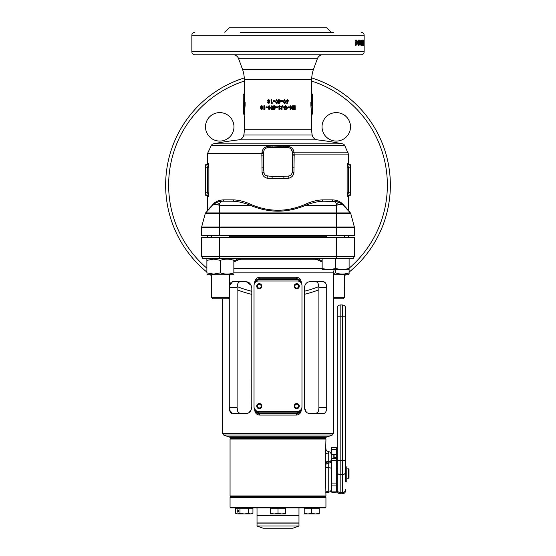 <?xml version="1.0" encoding="UTF-8"?>
<svg xmlns="http://www.w3.org/2000/svg" width="556" height="556" viewBox="0 0 556 556"><rect width="100%" height="100%" fill="white"/><g stroke="black" fill="none" stroke-linecap="round" stroke-linejoin="round"><path stroke-width="0.83" d="M298.6 406.095A1.87 1.87 0 0 0 296.73 404.226A1.87 1.87 0 0 0 294.854 406.095A1.87 1.87 0 0 0 296.73 407.972A1.87 1.87 0 0 0 298.6 406.095M257.4 406.095A1.87 1.87 0 0 0 259.27 407.972A1.87 1.87 0 0 0 261.146 406.095A1.87 1.87 0 0 0 259.27 404.226A1.87 1.87 0 0 0 257.4 406.095M257.4 286.243A1.87 1.87 0 0 0 259.27 288.112A1.87 1.87 0 0 0 261.146 286.243A1.87 1.87 0 0 0 259.27 284.366A1.87 1.87 0 0 0 257.4 286.243M294.854 286.243A1.87 1.87 0 0 0 296.73 288.112A1.87 1.87 0 0 0 298.6 286.243A1.87 1.87 0 0 0 296.73 284.366A1.87 1.87 0 0 0 294.854 286.243M255.545 282.121A3.746 3.746 0 0 1 259.27 278.751L258.568 278.813M257.894 279.015L257.268 279.334M254.662 283.192L254.662 282.497C255.002 279.265 256.698 277.52 259.763 277.249A1.501 0.493 90 0 1 259.27 278.751L296.73 278.751A1.501 0.493 90 0 1 296.237 277.249C299.295 277.513 300.998 279.265 301.338 282.497L301.338 283.192M298.732 279.327L296.73 278.751A3.746 3.746 0 0 1 300.455 282.121A3.746 3.746 0 0 0 296.73 278.751L296.73 279.501L259.27 279.501A2.995 2.995 0 0 0 256.441 281.51M255.524 409.841C255.843 412.218 257.087 413.462 259.27 413.588A3.746 3.746 0 0 1 255.545 410.21A3.746 3.746 0 0 0 259.27 413.588L297.432 413.518M301.338 409.14L301.338 409.841C300.998 413.073 299.302 414.818 296.237 415.089L259.763 415.089A1.501 0.493 90 0 0 259.27 413.588L259.27 412.837L296.73 412.837A2.995 2.995 0 0 0 299.559 410.828M229.287 407.604L229.489 409.709M229.565 410.092L232.526 413.588C230.504 413.261 229.426 411.259 229.287 407.597L229.287 297.397M248.643 412.913L250.951 410.279M251.242 409.508L251.187 285.645M251.034 285.242L246.301 281.746C249.394 282.073 251.138 284.074 251.534 287.737M229.447 285.826L232.512 281.746L246.301 281.746M230.983 282.413L229.614 285.054M251.534 407.597C251.138 411.259 249.394 413.254 246.301 413.588L232.526 413.588M259.763 415.089C256.705 414.825 255.002 413.073 254.662 409.841L254.662 409.14M223.554 434.987L228.558 436.807L327.442 436.807L332.446 434.987L223.554 434.987L222.567 433.583L333.433 433.583L333.433 272.871L233.854 272.871M240.088 281.746C238.204 282.059 237.21 284.053 237.106 287.737L237.106 407.597C237.21 411.273 238.204 413.268 240.088 413.588M237.106 407.736L237.836 411.662M237.926 411.864L240.046 413.588M315.912 281.746C317.796 282.059 318.79 284.053 318.894 287.737L318.894 407.597C318.79 411.273 317.796 413.268 315.912 413.588L318.074 411.857M318.373 411.113L318.727 409.668M318.817 409.001L318.894 407.597L326.713 407.597L326.713 287.737C326.574 284.074 325.496 282.08 323.474 281.746L309.699 281.746C306.613 282.073 304.862 284.074 304.466 287.737C304.862 284.074 306.606 282.08 309.699 281.746M318.817 286.333L318.727 285.666M318.373 284.22L318.074 283.477M306.28 412.079L304.466 407.597C304.862 411.259 306.606 413.254 309.699 413.588L323.474 413.588C325.496 413.261 326.574 411.259 326.713 407.597M304.466 407.597L304.466 287.737M323.474 281.746L325.566 283.08M326.122 284.185L326.296 284.721M322.146 261.973L314.557 258.526M241.443 258.526L233.854 261.973M353.359 258.526L202.641 258.526L201.592 256.274L201.592 237.551L354.408 237.551L354.408 256.274L353.359 258.526M325.941 437.558L325.19 438.309L325.941 439.059L230.059 439.059L230.809 438.309L325.19 438.309L230.809 438.309L230.059 437.558L325.941 437.558L326.692 436.807M201.592 256.274L354.408 256.274M233.854 261.125L238.496 258.526M317.504 258.526L322.146 261.125M238.204 258.943A1.501 1.147 35.6 0 0 238.788 259.798L317.212 259.798A1.501 1.147 144.4 0 0 317.796 258.943M298.106 413.323L298.732 413.004M296.237 415.089A1.501 0.493 90 0 1 296.73 413.588A3.746 3.746 0 0 0 300.455 410.21A3.746 3.746 0 0 1 296.73 413.588L296.73 412.837M325.941 507.225L325.19 507.975L230.809 507.975L230.059 507.225L325.941 507.225L325.941 497.488L230.059 497.488L230.809 496.737L325.19 496.737L230.809 496.737L230.059 495.987L325.941 495.987L325.336 463.134L325.941 439.059M257.025 507.975L257.025 515.315L298.975 515.315L298.975 507.975M257.025 526.018L263.016 528.2L292.984 528.2L298.975 526.018L298.975 523.106L257.025 523.106L257.025 526.018L298.975 526.018M298.975 515.468L257.025 515.468L257.025 522.96L298.975 522.96L298.975 515.468M299.274 406.095A2.544 2.544 0 0 0 296.73 403.552A2.544 2.544 0 0 0 294.18 406.095A2.544 2.544 0 0 0 296.73 408.646A2.544 2.544 0 0 0 299.274 406.095M261.82 406.095A2.544 2.544 0 0 0 259.27 403.552A2.544 2.544 0 0 0 256.726 406.095A2.544 2.544 0 0 0 259.27 408.646A2.544 2.544 0 0 0 261.82 406.095M261.82 286.243A2.544 2.544 0 0 0 259.27 283.692A2.544 2.544 0 0 0 256.726 286.243A2.544 2.544 0 0 0 259.27 288.786A2.544 2.544 0 0 0 261.82 286.243M299.274 286.243A2.544 2.544 0 0 0 296.73 283.692A2.544 2.544 0 0 0 294.18 286.243A2.544 2.544 0 0 0 296.73 288.786A2.544 2.544 0 0 0 299.274 286.243M301.971 406.846L301.971 285.492A4.497 4.497 0 0 0 297.474 280.995L258.526 280.995A4.497 4.497 0 0 0 254.029 285.492L254.029 406.846A4.497 4.497 0 0 0 258.526 411.343L297.474 411.343A4.497 4.497 0 0 0 301.971 406.846M348.452 258.748L348.091 258.748M344.623 235.674L344.623 237.551M326.643 235.674L326.643 237.551M322.146 268.555L322.146 269.757L328.888 269.757L322.146 268.555L322.146 258.748L349.112 258.748L349.112 268.555L342.371 269.757L335.629 268.555L328.888 269.757L349.112 269.757L349.112 268.555L349.112 272.892C344.63 274.476 340.14 274.476 335.629 272.892L333.433 273.531M335.629 268.555L335.629 258.748M229.357 237.551L229.357 235.674M211.377 237.551L211.377 235.674M229.357 297.328L227.939 298.753L212.802 298.753L211.377 297.328L229.357 297.328L229.357 274.706M211.377 297.328L211.377 274.706M344.345 290.691L344.623 292.157L344.623 287.362L344.296 289.766M333.433 297.328L344.623 297.328L344.623 292.157M333.433 298.753L343.198 298.753L344.623 297.328M344.623 273.955L349.112 272.892L349.112 274.101L348.063 274.706L333.433 274.706M335.629 269.757L335.629 272.892M206.888 274.101L207.937 274.706L232.804 274.706L233.854 274.101M220.371 272.892L213.629 274.101L206.888 272.892C206.888 274.476 206.888 274.476 206.888 272.892C206.888 274.476 206.888 274.476 206.888 272.892L206.888 260.333C206.888 258.748 206.888 258.748 206.888 260.333L213.629 259.131L220.371 260.333C224.853 258.748 229.35 258.748 233.854 260.333C233.854 258.748 233.854 258.748 233.854 260.333L233.854 272.892C233.854 274.476 233.854 274.476 233.854 272.892C233.854 274.476 233.854 274.476 233.854 272.892C229.371 274.476 224.874 274.476 220.371 272.892L220.371 260.333M211.377 259.27L210.196 259.457M237.203 510.971A1.195 0.598 -90 0 0 237.801 512.166A1.195 0.598 -90 0 0 238.399 510.971A1.195 0.598 -90 0 0 237.801 509.776A1.195 0.598 -90 0 0 237.203 510.971M235.64 513.299L237.801 513.966L235.64 513.299L235.64 508.198L252.938 508.198L252.938 513.299L250.777 513.966L252.938 513.299M237.801 513.966L244.292 513.966L239.963 513.299L237.801 513.966M244.292 513.966L250.777 513.966L248.615 513.299L244.292 513.966M248.615 513.299L248.615 508.198M239.963 513.299L239.963 508.198M270.508 513.299L270.508 508.198L285.492 508.198L285.492 513.299L281.746 513.966L278 513.299L274.254 513.966L270.508 513.299L270.508 513.966L285.492 513.966L285.492 513.299M278 513.299L278 508.198M304.215 513.299L304.215 513.966L307.961 513.966L304.215 513.299L304.215 508.198L319.2 508.198L319.2 513.299L315.454 513.966L311.707 513.299L307.961 513.966L319.2 513.966L319.2 513.299M311.707 513.299L311.707 508.198M328.415 453.355C328.645 450.86 328.589 451.055 328.242 453.939L328.242 491.323L326.636 492.324L328.242 492.296L328.242 491.323A2.995 2.808 -154.5 0 0 325.941 492.324M333.134 458.519L333.134 454.627L331.188 454.579L331.188 489.301C331.015 491.094 330.035 492.095 328.242 492.296M331.188 461.876L331.188 460.618L331.786 460.618M325.941 497.488L325.19 496.737L325.941 495.987M331.188 473.517L331.188 466.282M230.059 495.987L230.059 439.059M325.336 463.134A2.995 1.821 -7.1 0 1 328.242 461.306L328.242 453.939A2.995 1.821 7.1 0 1 325.336 452.118M331.188 459.777A2.995 2.12 180 0 1 328.304 461.897A2.995 2.113 -8.3 0 0 325.448 464.017M331.188 461.021A2.995 2.12 180 0 1 328.381 463.134A2.995 2.12 -6.9 0 0 325.601 465.247M325.642 466.734A2.995 0.938 -177.9 0 0 328.401 467.665A2.995 0.931 -0 0 1 331.188 468.597M342.572 304.966L340.175 304.966L340.175 316.204L342.572 316.204L342.572 304.966C344.393 305.147 345.394 306.141 345.568 307.961L345.568 478.16M336.283 478.16L337.179 478.16L337.179 490.746L337.179 462.71M337.179 462.87L337.179 461.334M337.179 316.204L340.175 316.204L340.175 460.556L337.179 460.556L337.179 307.961C337.36 306.141 338.354 305.147 340.175 304.966M331.188 467.374L331.786 467.374M331.188 479.661L331.786 479.661M336.283 468.868L337.179 468.868M346.77 468.868L348.264 468.868L348.264 478.16L346.77 478.16M348.264 468.868L349.015 468.868L349.015 478.16L348.264 478.16M333.683 454.773L336.283 454.773L336.283 458.519L331.786 458.519L331.786 483.094L336.283 483.094L336.283 492.241L331.786 492.241L331.786 483.094M336.283 458.519L336.283 483.094M331.786 449.589L331.786 447.476L336.283 447.476L336.283 449.589L331.786 449.589L331.786 454.627M336.283 454.773L336.283 449.589M334.073 458.519L334.073 454.884L333.134 454.627M346.77 467.012L346.77 481.982L345.721 481.982L345.721 466.887L346.77 467.012M206.888 260.333L206.888 258.748L207.548 258.748M350.502 126.844A14.234 14.234 0 0 0 336.269 112.611A14.234 14.234 0 0 0 322.035 126.844A14.234 14.234 0 0 0 336.269 141.078A14.234 14.234 0 0 0 350.502 126.844M233.965 126.844A14.234 14.234 0 0 0 219.731 112.611A14.234 14.234 0 0 0 205.498 126.844A14.234 14.234 0 0 0 219.731 141.078A14.234 14.234 0 0 0 233.965 126.844M207.763 235.674A14.234 14.234 0 0 0 206.749 237.551M349.251 237.551A14.234 14.234 0 0 0 348.237 235.674M333.51 32.297L240.394 32.297M213.414 143.837L342.586 143.837A334.698 334.698 0 0 0 317.365 139.869L238.635 139.869A334.698 334.698 0 0 0 213.414 143.837A2.995 2.995 0 0 0 211.273 145.505L207.583 153.421L207.583 163.311C207.965 163.679 207.464 164.18 206.088 164.812L205.338 164.812L205.338 195.225L206.756 195.225L207.402 192.828L207.402 167.21L206.756 164.812A1.501 1.487 90 0 0 208.243 163.311L208.875 167.21L208.875 192.828L208.243 196.72A1.501 1.487 -90 0 0 206.756 195.225L206.088 195.225A1.501 1.501 0 0 1 207.583 196.72L207.583 210.272L212.844 204.559C215.339 201.675 218.876 200.111 223.456 199.868L233.464 199.868C239.108 200.104 245.057 201.661 251.298 204.559C269.097 212.135 286.903 212.135 304.702 204.559C310.894 201.675 316.844 200.111 322.536 199.868L332.544 199.868C337.096 200.104 340.633 201.661 343.156 204.559L348.417 210.272L348.417 196.72L347.764 196.72A1.501 1.487 90 0 1 349.244 195.225L350.662 195.225L350.662 164.812L349.244 164.812L348.605 167.21L350.662 167.21M348.417 196.72A1.501 1.501 0 0 1 349.912 195.225L350.662 195.225M342.586 143.837A2.995 2.995 0 0 1 344.727 145.505L348.417 154.088L294.173 154.088L293.943 172.353C293.436 175.772 291.497 177.767 288.14 178.344L283.887 178.726L267.86 178.344C264.496 177.767 262.564 175.772 262.057 172.353L261.883 153.421L207.583 153.421M311.707 129.736A29.961 29.961 0 0 0 312.166 134.962L243.834 134.962A29.961 29.961 0 0 0 244.292 129.736L311.707 129.736L311.707 116.002L310.887 105.341L310.887 102.186L311.506 102.186L311.707 79.529A29.961 29.961 0 0 1 313.514 69.278L317.365 58.714A5.991 5.991 0 0 1 322.994 54.766M243.778 94.478L243.688 113.709L244.258 104.952L244.258 103.472L243.778 103.472L243.778 94.478L244.494 93.199L244.292 79.529A29.961 29.961 0 0 0 242.485 69.278L238.635 58.714A5.991 5.991 0 0 0 233.006 54.766M311.707 93.199L312.312 94.478L312.222 103.472L311.742 103.472L312.312 113.709L312.312 94.478M311.506 93.199L312.222 94.478L311.506 93.199M261.883 153.421L262.008 152.379C262.425 149.077 264.371 147.076 267.846 146.381L272.106 145.999L288.154 146.381C291.636 147.09 293.582 149.084 293.992 152.379L294.173 154.088L292.449 154.283M384.265 221.629L385.037 219.3M384.509 220.92L384.808 220.002M385.614 217.452L386.205 215.408M387.685 209.501L388.394 206.054M387.907 208.493L388.088 207.61M388.943 202.926L389.144 201.626M389.721 197.116L389.832 196.039M389.7 197.297L389.93 194.975M390.083 193.05L390.215 190.916M390.305 188.699L390.34 187.393A112.368 112.368 0 0 0 390.361 186.357M165.632 185.113A112.368 112.368 0 0 0 206.888 272.106A112.368 112.368 0 0 1 244.251 77.937M210.182 274.706A112.368 112.368 0 0 0 211.377 275.595A112.368 112.368 0 0 1 210.182 274.706M237.106 289.773A112.368 112.368 0 0 0 251.534 294.319A112.368 112.368 0 0 1 237.106 289.773M304.466 294.319A112.368 112.368 0 0 0 318.894 289.773A112.368 112.368 0 0 1 304.466 294.319M344.623 275.595A112.368 112.368 0 0 0 345.818 274.706A112.368 112.368 0 0 1 344.623 275.595M390.368 185.113A112.368 112.368 0 0 1 349.112 272.106A112.368 112.368 0 0 0 311.749 77.937M194.85 32.297A2.995 2.995 0 0 0 191.855 35.292L191.855 51.771A2.995 2.995 0 0 0 194.85 54.766L361.15 54.766A2.995 2.995 0 0 0 364.145 51.771L191.855 51.771M361.15 32.297A2.995 2.995 0 0 1 364.145 35.292L364.145 51.771M364.062 42.742L364.124 45.474L364.104 42.742M363.881 40.088L363.881 45.474L363.471 45.474L363.464 40.984L363.464 40.088L363.881 40.088L363.464 40.088M362.463 43.57L363.2 43.57L362.859 40.088L362.658 45.474M363.2 43.57L363.2 40.088M363.346 40.088L363.346 45.474M362.109 41.929L362.846 41.929L363.193 45.474M362.846 41.929L362.846 45.474M362.178 43.917L361.956 40.088L362.178 43.917L361.449 43.917M360.684 42.742L361.157 45.474L361.602 42.749L361.157 40.018L360.684 42.742M359.982 40.915L360.462 41.422L360.024 40.018L359.419 42.777L360.003 45.474L360.503 43.715L360.038 42.02L359.732 42.465L359.982 40.915L359.266 40.915M359.218 40.088L357.974 40.088L357.974 41.123L358.696 41.123L357.974 44.007L358.578 45.474L359.169 43.848L358.585 44.577L358.425 43.243L359.218 40.088M357.689 42.437L356.91 42.437L356.91 41.533L357.689 41.533L357.689 42.437M356.771 40.088L355.277 40.088L355.277 41.123L356.139 41.123L355.277 44.007L355.993 45.474L356.716 43.848L356.285 43.743L356 44.577L355.819 43.243L356.771 40.088M268.77 99.587L267.561 100.733L268.055 101.699L267.742 102.464L268.777 103.527L269.82 102.478L269.521 101.699L270.007 100.733L268.77 99.587M271.133 103.43L271.133 99.684L271.794 99.684L271.794 102.804L272.551 102.804L272.155 103.43L271.133 103.43M273.406 101.366L273.406 100.74L274.692 100.74L274.692 101.366L273.406 101.366M276.575 99.587L275.31 101.553L276.596 103.527L277.548 103.013L277.854 101.519L276.575 99.587M278.528 103.527L279.202 103.527L278.528 103.527L278.528 99.684L279.202 99.684L279.202 100.448L280.78 100.448L279.202 103.527L280.78 101.129M281.308 101.366L281.308 100.74L282.594 100.74L282.594 101.366L281.308 101.366L282.497 101.366L282.497 100.74L281.308 100.74M284.457 99.587L283.212 101.553L284.477 103.527L285.409 103.013L285.708 101.519L284.457 99.587M287.264 101.943L286.639 103.221L287.209 103.527L288.39 100.761L287.285 99.587L286.18 100.754L287.264 101.943M261.681 105.689L260.59 106.828L260.757 108.566L261.688 109.622L262.647 108.573L262.369 107.801L262.814 106.828L261.681 105.689M263.857 109.525L263.857 105.779L264.468 105.779L264.468 108.9L265.177 108.9L264.802 109.525L263.857 109.525M265.976 107.461L265.976 106.835L267.2 106.835L267.2 107.461L265.976 107.461M269 105.689L267.79 107.655L269.021 109.622L269.945 109.115L270.244 107.621L269 105.689M271.808 105.689L270.57 107.655L271.828 109.622L272.767 109.115L273.072 107.621L271.808 105.689M274.435 109.622L273.74 109.622L273.74 107.176L273.83 109.622L274.435 109.622L275.984 106.55L274.407 106.55L274.407 105.779L273.74 105.779L273.74 106.55L273.83 105.779L274.407 105.779M273.74 106.55L273.74 107.176M276.513 107.461L276.513 106.835L277.805 106.835L277.805 107.461L276.513 107.461M279.619 108.948L279.077 108.566L278.577 109.025L279.612 109.622L280.592 108.67L279.154 106.71L280.78 106.481L279.605 105.689L278.48 106.752L279.918 108.705L279.056 108.566M283.261 106.217L282.761 106.689L282.246 106.356L282.024 106.884L282.024 109.525L281.357 109.525L281.357 107.044L282.246 105.689L283.261 106.217L282.65 106.689M285.506 108.948L284.401 108.441L283.901 108.934L285.485 109.622L286.959 108.969L287.431 107.676L285.464 105.689L283.643 107.704L285.478 107.704L285.478 107.03L284.422 107.03L285.45 106.356L286.778 107.676L285.506 108.948L284.262 108.441M288.071 107.461L288.071 106.835L289.301 106.835L289.301 107.461L288.071 107.461L289.05 107.461L289.05 106.835L288.071 106.835M292.234 105.779L292.234 108.239L290.677 105.779L290.114 105.779L290.114 109.525L290.739 109.525L290.739 107.065L292.296 109.525L292.838 109.525L292.838 105.779L292.234 105.779L292.296 109.525M293.443 109.525L293.443 108.858L294.624 108.858L294.624 108.135L293.443 108.135L293.443 107.461L294.624 107.461L294.624 106.453L293.443 106.453L293.443 105.779L295.201 105.779L295.201 109.525L293.443 109.525L294.819 109.525L294.819 105.779L293.443 105.779M244.494 93.199L244.494 102.186L245.113 102.186L245.113 105.341L244.299 114.939M244.292 129.736L244.292 116.002L243.688 113.709M337.867 204.844A9.438 9.438 0 0 0 337.93 203.767L336.276 203.767M218.133 204.844A9.438 9.438 0 0 1 218.07 203.767L219.724 203.767M266.282 175.717L272.127 176.488L288.265 176.106A4.344 4.344 0 0 0 292.22 172.158L292.602 167.766A67.422 67.422 0 0 0 292.602 156.014L292.22 151.621L291.08 149.05M294.319 167.961L292.602 167.766L292.602 156.014L294.319 155.819M347.764 196.72L347.132 192.828L347.132 167.21L347.764 163.311A1.501 1.487 -90 0 0 349.244 164.812L350.662 164.812M347.764 163.311L348.417 163.311L348.417 154.088M337.93 201.939L337.561 201.814M331.188 32.297L326.692 27.8L229.308 27.8L224.812 32.297M348.417 210.272L350.405 212.927A1.501 1.501 0 0 1 350.76 213.567L205.24 213.567A1.501 1.501 0 0 1 205.595 212.927L350.405 212.927A1.501 1.501 0 0 1 350.76 213.567L354.36 226.994A1.501 1.501 0 0 1 354.408 227.376L354.408 235.674L201.592 235.674L201.592 227.376A1.501 1.501 0 0 1 201.64 226.994L354.36 226.994A1.501 1.501 0 0 1 354.408 227.376L201.592 227.376A1.501 1.501 0 0 1 201.64 226.994L205.24 213.567A1.501 1.501 0 0 1 205.595 212.927L212.58 205.477C205.47 213.059 205.47 213.059 212.58 205.477L213.233 204.83M223.456 199.868A1.348 1.042 -90 0 1 222.414 201.216L232.61 201.216C238.399 201.439 244.459 202.857 250.791 205.477L219.571 205.477C216.395 203.892 214.06 203.892 212.58 205.477C215.436 202.62 218.71 201.202 222.414 201.216C220.628 201.196 219.683 202.613 219.571 205.477L219.571 235.674M347.132 167.21L348.605 167.21L348.605 192.828L349.244 195.225M206.756 164.812L205.338 164.812M206.756 195.225L205.338 195.225M293.992 152.379A2.245 0.931 175 0 1 292.22 151.621A4.344 4.344 0 0 0 288.265 147.674L283.873 147.291L267.735 147.674A4.344 4.344 0 0 0 263.78 151.621L263.398 167.766L264.183 173.632M283.894 145.999L283.873 147.291A67.422 67.422 0 0 0 272.127 147.291L272.106 145.999M261.681 155.819L263.398 156.014A67.422 67.422 0 0 0 263.398 167.766L261.681 167.961M262.057 172.353L263.78 172.158A4.344 4.344 0 0 0 267.735 176.106L267.86 178.344M272.113 178.726L272.127 176.488A67.422 67.422 0 0 0 283.873 176.488L283.887 178.726M288.14 178.344L288.265 176.106L289.711 175.717M322.536 199.868A1.348 0.855 -90 0 0 323.39 201.216L336.255 201.48M350.405 212.927L343.42 205.477C350.53 213.059 350.53 213.059 343.42 205.477C341.94 203.892 339.612 203.892 336.429 205.477C336.324 202.62 335.379 201.202 333.586 201.216L334.719 201.265M323.39 201.216C317.566 201.446 311.506 202.864 305.209 205.477C287.07 213.059 268.93 213.059 250.791 205.477A1.348 0.473 -66.4 0 0 251.298 204.559M205.24 213.567A1.501 1.501 0 0 1 205.595 212.927L212.58 205.477A1.348 1.154 -136.8 0 0 212.844 204.559M244.306 114.55L244.327 113.855M244.772 107.878L245.113 102.186L244.258 103.472M311.742 103.472L310.887 102.186L310.887 105.348M384.634 149.675L383.515 146.478M385.391 152.045A112.368 112.368 0 0 0 384.78 150.134M386.538 156.027L385.614 152.768M387.567 160.184L387.33 159.169M387.226 158.752L386.733 156.757M388.408 164.235L387.699 160.788M388.213 163.221L388.032 162.345M389.061 168.051L388.852 166.751M389.638 172.36L389.381 170.247M390.097 177.315A112.368 112.368 0 0 0 389.846 174.355M390.368 184.835L390.305 181.451M390.319 181.993L390.298 181.312M311.909 106.349L311.742 104.952L310.887 105.341M245.113 105.341L244.258 104.952M243.778 103.472L244.494 102.186M312.222 103.472L311.506 102.186M311.707 116.002L312.312 113.709M339.681 202.676L340.821 203.322L339.681 202.676M216.736 202.474L215.026 203.42M343.156 204.559A1.348 1.154 -43.2 0 0 343.42 205.477L340.765 203.287L335.866 201.411M233.464 199.868A1.348 0.855 -90 0 1 232.61 201.216M304.702 204.559A1.348 0.473 -113.6 0 0 305.209 205.477L336.429 205.477L336.429 235.674M332.544 199.868A1.348 1.042 -90 0 0 333.586 201.216M292.254 152.066A2.245 0.931 175 0 0 294.027 152.824L348.132 152.824M293.943 172.353L292.22 172.158M288.265 147.674L288.154 146.381M267.735 147.674L267.846 146.381M263.78 151.621A2.245 0.931 5 0 1 262.008 152.379M263.655 153.122L261.918 153.428M364.145 44.925L363.395 44.925M363.471 45.474L363.881 45.474M362.123 40.088L362.859 40.088M362.449 44.091L361.713 44.091M362.137 45.474L361.407 45.474M361.602 42.749L360.872 42.749M361.469 44.925L360.747 44.925M361.317 44.049L361.157 40.915L361.317 44.049M360.434 40.915L361.157 40.915M360.274 41.443L360.997 41.443M360.434 44.577L361.157 44.577M359.732 42.465L359.016 42.465M359.649 42.465L359.739 42.916M360.503 43.715L359.788 43.715M359.732 44.577L359.642 45.022M359.315 40.018L359.746 41.422L360.462 41.422M359.28 44.577L359.996 44.577L359.975 42.916L359.996 44.577M359.266 42.916L359.975 42.916M359.044 43.695L359.753 43.695M358.398 41.123L358.509 40.088L357.974 40.088M358.425 43.243L357.73 43.243M358.356 43.868L357.654 43.868M358.585 44.577L357.883 44.577M359.169 43.848L358.467 43.848M358.405 44.577L358.217 45.217M356.91 41.533L356.91 42.437M355.944 41.123L356.083 40.088L355.277 40.088M355.819 43.243L355.138 43.243M355.729 43.868L355.055 43.868M356 44.577L355.326 44.577M356.716 43.848L356.028 43.848M355.958 44.577L355.645 45.321M384.717 220.287L384.106 222.087M387.198 211.586L386.906 212.781M388.199 207.068L388.053 207.777M389.832 196.004L389.687 197.456A112.368 112.368 0 0 1 389.624 197.999M390.333 182.347L390.361 183.8M387.921 161.803L388.067 162.512M293.443 108.858L294.256 108.858M293.443 108.135L294.256 108.135M293.443 107.461L294.256 107.461M293.443 106.453L294.256 106.453M290.739 107.065L290.114 109.525M290.114 105.779L292.234 108.239M285.45 106.356L284.422 107.03M285.311 107.03L285.311 107.704L283.643 107.704M285.297 105.689L287.216 107.676L286.757 108.969L285.318 109.622M282.156 105.689L283.143 106.217M282.246 106.356L281.934 109.525L281.357 109.525M279.571 105.689L280.717 106.481L280.141 106.835M279.578 106.356L279.126 106.71L280.53 108.67L279.571 109.622M277.805 107.461L276.547 107.461L276.547 106.835L277.805 106.835M273.503 107.176L273.503 106.55M274.483 106.55L275.984 106.55M274.407 108.448L274.407 107.176L275.289 107.176L274.483 108.448L275.289 107.176M270.57 107.655L271.947 105.689M271.967 109.622L270.737 107.655M271.815 108.948L272.53 107.607L271.947 106.356L271.411 106.613L271.231 107.655L271.815 108.948L272.405 107.607L271.815 106.356M267.79 107.655L269.201 105.689M269.222 109.622L268.02 107.655M269.007 108.948L269.778 107.607L269.208 106.356L268.611 106.613L269.007 108.948L269.59 107.607L269.007 106.356M267.2 107.461L266.248 107.461L266.248 106.835L267.2 106.835M264.802 109.525L264.169 109.525L264.468 105.779M264.767 108.9L265.177 108.9M260.59 106.828L262.043 105.689M262.05 109.622L261.139 108.566L260.979 106.828M260.757 108.566L261.139 108.566M261.028 107.801L261.41 107.801M261.681 107.412L262.571 106.891L261.688 106.356L261.167 106.877L261.681 107.412L262.217 106.891L261.688 106.356M261.702 108.948L262.404 108.524L261.688 108.086L261.334 108.531L261.702 108.948L262.05 108.524L261.688 108.086M262.404 108.524L262.05 108.524M262.571 106.891L262.217 106.891M287.077 99.587L288.161 100.761L287.007 103.527M287.299 100.261L286.632 100.789L287.299 101.317L287.751 100.789L287.299 100.261L286.826 100.789L287.299 101.317M284.318 99.587L285.541 101.519L285.249 103.013L284.331 103.527M284.464 100.261L283.921 100.518L283.748 101.553L284.464 102.853L285.054 101.512L284.464 100.261L283.873 101.553L284.464 102.853M278.528 99.684L279.175 99.684L279.202 100.448M280.717 100.448L280.717 101.129M279.202 101.074L279.175 102.353L280.029 101.074L279.202 101.074L279.202 102.353M275.31 101.553L276.61 99.587M276.624 103.527L275.373 101.553M276.575 102.853L277.201 101.512L276.61 100.261L276.165 100.518L275.984 101.553L276.575 102.853L277.187 101.512L276.575 100.261M274.692 101.366L273.503 101.366L273.503 100.74L274.692 100.74M272.155 103.43L271.286 103.43L271.286 99.684L271.794 99.684M271.933 102.804L272.551 102.804M267.561 100.733L268.979 99.587M268.979 103.527L267.971 102.464L268.27 101.699L267.797 100.733M268.77 101.317L269.549 100.796L268.777 100.261L268.2 100.775L268.77 101.317L269.361 100.796L268.777 100.261M268.791 102.853L269.368 102.429L268.777 101.991L268.388 102.429L268.791 102.853L269.173 102.429L268.777 101.991M299.559 281.51A2.995 2.995 0 0 0 296.73 279.501M256.441 410.828A2.995 2.995 0 0 0 259.27 412.837M259.27 278.751L259.27 279.501M259.763 277.249L296.237 277.249M326.713 287.737L318.894 287.737M229.287 407.597L237.106 407.597M229.357 287.737L237.106 287.737M233.854 268.576L322.146 268.576M219.571 258.526L219.571 237.551M336.429 258.526L336.429 237.551M229.357 236.8L326.643 236.8M300.824 409.841L301.338 409.841M300.824 282.497L301.338 282.497M254.662 409.841L255.176 409.841M254.662 282.497L255.176 282.497M345.568 460.556L340.175 460.556L340.175 493.742L342.572 493.742L342.572 316.204L345.568 316.204M345.568 489.704A2.995 2.815 180 0 1 342.572 492.519L340.175 492.519A2.995 2.815 180 0 1 337.179 489.704M337.179 471.822A2.995 2.815 180 0 0 340.175 474.636L342.572 474.636A2.995 2.815 180 0 0 345.568 471.822M336.283 460.764L331.786 460.764M336.283 485.909L331.786 485.909M336.283 491.115L331.786 491.115M336.283 457.317L334.073 457.317M208.243 196.72L207.583 196.72M344.727 145.505L211.273 145.505M242.485 69.278L313.514 69.278M317.365 58.714L238.635 58.714M244.292 81.065A109.372 109.372 0 0 0 206.888 268.2M237.155 286.569A109.372 109.372 0 0 0 251.534 291.233M304.466 291.233A109.372 109.372 0 0 0 318.845 286.569M349.112 268.2A109.372 109.372 0 0 0 311.707 81.065M364.145 35.292L191.855 35.292M311.707 79.529L244.292 79.529M207.583 163.311L208.243 163.311M347.132 192.828L350.662 192.828M208.875 192.828L205.338 192.828M208.875 167.21L205.338 167.21M354.36 226.994A1.501 1.501 0 0 1 354.408 227.376M360.246 42.742L360.969 42.742M358.717 42.374L358.015 42.374M356.167 42.374L355.486 42.374M222.567 433.583L222.567 298.753M334.107 269.757L333.433 272.871M333.433 433.583L332.446 434.987M230.059 437.558L229.308 436.807M230.059 507.225L230.059 497.488M344.623 287.362L344.623 274.706M207.937 258.526L206.888 259.131M232.804 258.526L233.854 259.131M325.941 448.678L325.941 448.678C325.892 450.138 326.761 451.118 328.561 451.604C330.181 451.938 331.056 452.925 331.188 454.579M325.587 492.887L326.636 492.324M342.572 493.742C344.393 493.561 345.394 492.567 345.568 490.746M340.175 493.742C338.354 493.561 337.36 492.567 337.179 490.746M346.77 466.887L345.721 466.887M243.834 134.962C243.174 137.735 241.443 139.368 238.635 139.869M244.292 93.199L243.688 94.478M317.365 139.869C314.557 139.368 312.826 137.735 312.166 134.962M340.772 203.287L342.767 204.83M215.235 203.287L212.587 205.47M221.281 201.265L220.134 201.411M207.583 210.272L207.221 211.197M348.417 163.311C348.035 163.679 348.536 164.18 349.912 164.812"/></g></svg>
